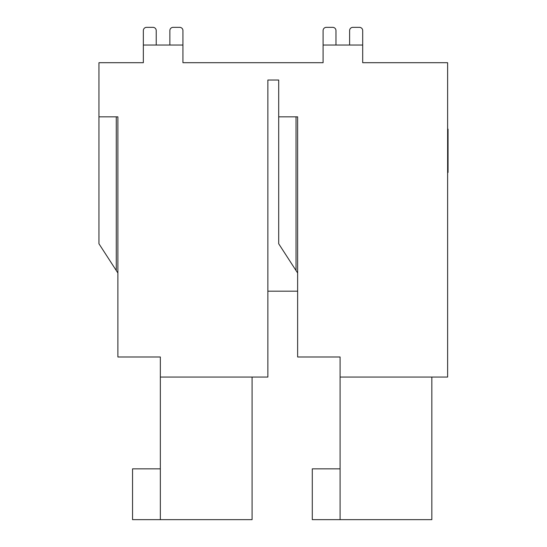 <?xml version="1.0" encoding="UTF-8"?>
<svg xmlns="http://www.w3.org/2000/svg" width="547" height="547" viewBox="0 0 547 547"><rect width="100%" height="100%" fill="white"/><g stroke="black" fill="none" stroke-linecap="round" stroke-linejoin="round"><path stroke-width="0.82" d="M279.004 244.229L296.023 270.519L278.697 243.757L278.697 116.839L297.636 116.839L297.636 356.986L340.09 356.986L340.09 377.061L447.617 377.061L447.617 62.7L362.688 62.7L362.688 30.57A3.22 3.22 0 0 0 359.475 27.35L352.829 27.35A3.22 3.22 0 0 0 349.608 30.57L349.608 45.025M296.023 116.839L296.023 270.519L297.636 273.001M156.223 45.025L156.223 30.57A3.22 3.22 0 0 0 153.003 27.35L146.562 27.35A3.22 3.22 0 0 0 143.348 30.57L143.348 62.7L98.952 62.7L98.952 116.839L117.885 116.839L117.885 356.986L160.339 356.986L160.339 377.061L267.866 377.061L267.866 80.026L278.697 80.026L278.697 116.839M335.967 45.025L335.967 30.57A3.22 3.22 0 0 0 332.754 27.35L326.313 27.35A3.22 3.22 0 0 0 323.092 30.57L323.092 62.7L182.937 62.7L182.937 30.57A3.22 3.22 0 0 0 179.724 27.35L173.078 27.35A3.22 3.22 0 0 0 169.864 30.57L169.864 45.025M323.092 45.025L362.688 45.025M143.348 45.025L182.937 45.025M323.092 62.7L291.695 62.7M143.348 62.7L111.944 62.7M179.724 27.35L173.078 27.35M153.003 27.35L146.562 27.35M98.952 116.839L98.952 243.757L117.885 273.001M160.339 377.061L160.339 519.65L252.085 519.65L252.085 377.061M160.339 468.841L132.545 468.841L132.545 519.65L160.339 519.65M340.09 377.061L340.09 519.65L431.836 519.65L431.836 377.061M340.09 468.841L312.289 468.841L312.289 519.65L340.09 519.65M267.866 291.175L297.636 291.175M447.617 129.113L448.048 129.113L448.048 172.428L447.617 172.428M447.617 133.721L448.048 133.721M359.475 27.35L352.829 27.35M332.754 27.35L326.313 27.35M116.279 116.839L116.279 270.519"/></g></svg>
